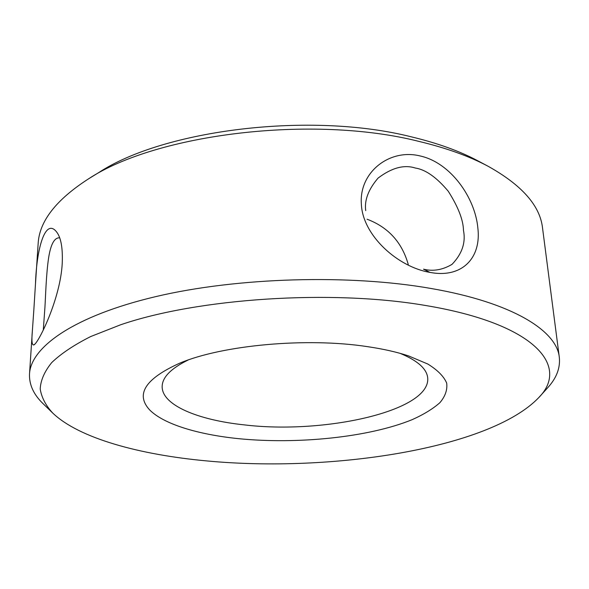 <?xml version="1.0" encoding="UTF-8"?>
<svg xmlns="http://www.w3.org/2000/svg" width="589" height="589" viewBox="0 0 589 589"><rect width="100%" height="100%" fill="white"/><g stroke="black" fill="none" stroke-linecap="round" stroke-linejoin="round"><path stroke-width="0.88" d="M420.104 155.952C450.651 162.608 475.036 197.69 477.826 227.744C481.611 257.945 461.99 278.575 429.933 272.383C397.936 267.141 362.485 235.46 361.359 203.963C358.973 172.282 389.579 148.31 420.104 155.952M429.933 272.383L423.528 269.18C433.099 271.566 442.604 269.946 452.043 264.336C462.078 253.881 465.892 242.558 463.469 230.38C463.285 220.028 458.227 206.997 448.295 191.292C436.604 177.341 425.597 169.58 415.274 168.02C404.083 164.434 391.678 167.791 378.057 178.106C368.412 189.415 364.296 200.267 365.717 210.656M33.853 309.696L35.487 283.795C36.614 247.881 45.316 218.541 56.161 231.396C60.844 236.866 62.876 247.454 62.243 263.165C60.52 298.542 38.543 342.916 34.022 344.815C31.997 345.853 31.438 341.274 32.351 331.092L33.853 309.696M59.651 237.823C54.512 237.463 50.853 243.993 48.681 257.422C46.141 273.804 45.589 297.217 44.904 307.708L43.291 330.068M35.487 283.795L38.138 243.772C39.22 221.435 56.021 199.796 88.534 178.85L98.665 172.629C163.801 129.676 310.948 111.321 411.659 136.92C437.546 143.142 459.545 151.078 477.657 160.716L488.156 166.289C521.92 185.152 540.047 205.694 542.528 227.921L559.307 357.265C560.433 367.97 556.502 378.197 547.52 387.945L538.604 397.774C489.533 448.774 331.062 472.746 206.82 460.922C139.865 454.789 79.132 438.363 52.723 413.044C45.743 405.475 41.576 397.457 40.207 389.005C40.626 380.354 44.462 371.549 51.722 362.581C61.057 353.628 74.059 344.94 90.735 336.533L120.612 324.782C198.081 298.225 331.371 289.324 425.427 305.47C536.174 323.84 569.821 366.527 538.604 397.774M88.534 178.85C156.387 133.946 312.707 114.472 418.875 141.389C446.145 147.92 469.242 156.218 488.156 166.289M52.723 413.044L43.211 403.796C33.632 394.63 29.067 384.669 29.516 373.919C30.9 346.921 74.302 315.844 155.945 296.569C237.36 277.323 349.616 274.062 431.303 288.529C512.614 302.599 556.76 330.812 559.307 357.265M238.17 438.628C197.779 434.461 163.639 424.168 149.569 409.826C135.271 394.225 145.38 378.646 179.888 363.096C222.752 345.036 306.862 337.291 367.514 346.656C383.225 348.968 396.905 352.053 408.552 355.911L427.835 364.046C437.598 370.083 443.878 376.43 446.676 383.086C447.537 389.756 445.291 396.279 439.939 402.64C433.011 408.795 423.727 414.487 412.086 419.692C368.861 437.325 297.644 444.592 238.17 438.628M400.1 353.348C417.778 360.689 426.981 368.957 427.717 378.145C430.316 411.174 323.95 434.505 244.383 424.89C198.044 420.075 161.776 405.136 162.159 386.487C162.314 377.269 170.979 368.442 188.163 360.004M408.258 264.468C401.985 242.307 388.254 227.221 367.065 219.211M451.594 264.667L452.035 264.336M29.516 373.919L32.277 332.225M34.066 344.617L34.707 344.248"/></g></svg>
